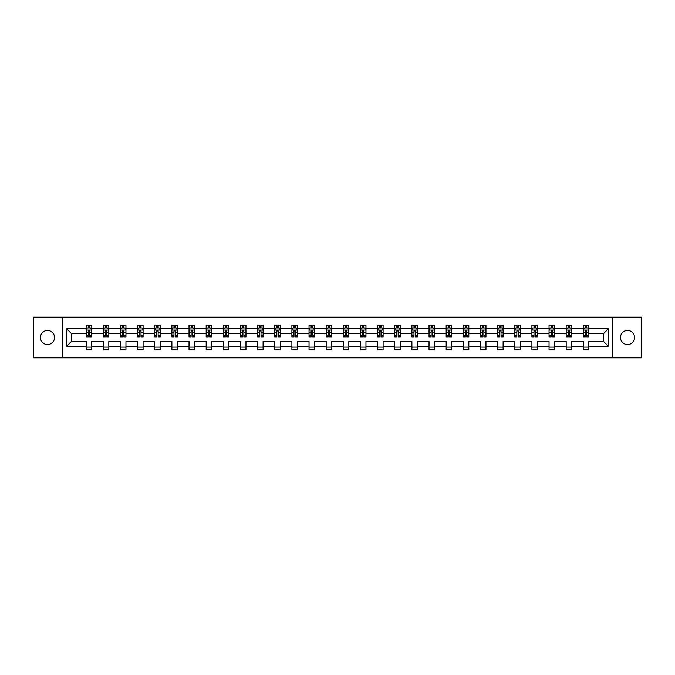 <?xml version="1.0" encoding="UTF-8"?>
<svg xmlns="http://www.w3.org/2000/svg" width="675" height="675" viewBox="0 0 675 675"><rect width="100%" height="100%" fill="white"/><g stroke="black" fill="none" stroke-linecap="round" stroke-linejoin="round"><path stroke-width="1.01" d="M627.514 330.463A7.037 7.037 0 0 0 620.477 337.5A7.037 7.037 0 0 0 627.514 344.537A7.037 7.037 0 0 0 634.542 337.5A7.037 7.037 0 0 0 627.514 330.463M47.486 330.463A7.037 7.037 0 0 0 40.458 337.5A7.037 7.037 0 0 0 47.486 344.537A7.037 7.037 0 0 0 54.523 337.5A7.037 7.037 0 0 0 47.486 330.463M612.512 317.166L33.75 317.166L33.75 357.834L641.25 357.834L641.25 317.166L612.512 317.166L612.512 357.834M588.828 346.182L588.828 341.567L603.669 341.567L608.285 346.182L588.828 346.182L588.828 349.861L583.335 349.861L583.335 346.182L571.683 346.182L571.683 349.861L566.19 349.861L566.19 346.182L554.546 346.182L554.546 349.861L549.045 349.861L549.045 346.182L537.401 346.182L537.401 349.861L531.908 349.861L531.908 346.182L520.256 346.182L520.256 349.861L514.763 349.861L514.763 346.182L503.111 346.182L503.111 349.861L497.618 349.861L497.618 346.182L485.966 346.182L485.966 349.861L480.473 349.861L480.473 346.182L468.821 346.182L468.821 349.861L463.328 349.861L463.328 346.182L451.685 346.182L451.685 349.861L446.183 349.861L446.183 346.182L434.54 346.182L434.54 349.861L429.038 349.861L429.038 346.182L417.395 346.182L417.395 349.861L411.902 349.861L411.902 346.182L400.25 346.182L400.25 349.861L394.757 349.861L394.757 346.182L383.105 346.182L383.105 349.861L377.612 349.861L377.612 346.182L365.96 346.182L365.96 349.861L360.467 349.861L360.467 346.182L348.823 346.182L348.823 349.861L343.322 349.861L343.322 346.182L331.678 346.182L331.678 349.861L326.177 349.861L326.177 346.182L314.533 346.182L314.533 349.861L309.04 349.861L309.04 346.182L297.388 346.182L297.388 349.861L291.895 349.861L291.895 346.182L280.243 346.182L280.243 349.861L274.75 349.861L274.75 346.182L263.098 346.182L263.098 349.861L257.605 349.861L257.605 346.182L245.962 346.182L245.962 349.861L240.46 349.861L240.46 346.182L228.817 346.182L228.817 349.861L223.315 349.861L223.315 346.182L211.672 346.182L211.672 349.861L206.179 349.861L206.179 346.182L194.527 346.182L194.527 349.861L189.034 349.861L189.034 346.182L177.382 346.182L177.382 349.861L171.889 349.861L171.889 346.182L160.237 346.182L160.237 349.861L154.744 349.861L154.744 346.182L143.092 346.182L143.092 349.861L137.599 349.861L137.599 346.182L125.955 346.182L125.955 349.861L120.454 349.861L120.454 346.182L108.81 346.182L108.81 349.861L103.317 349.861L103.317 346.182L91.665 346.182L91.665 349.861L86.172 349.861L86.172 346.182L66.715 346.182L66.715 328.818L86.172 328.818L86.172 325.139L91.665 325.139L91.665 328.818L103.317 328.818L103.317 325.139L108.81 325.139L108.81 328.818L120.454 328.818L120.454 325.139L125.955 325.139L125.955 328.818L137.599 328.818L137.599 325.139L143.092 325.139L143.092 328.818L154.744 328.818L154.744 325.139L160.237 325.139L160.237 328.818L171.889 328.818L171.889 325.139L177.382 325.139L177.382 328.818L189.034 328.818L189.034 325.139L194.527 325.139L194.527 328.818L206.179 328.818L206.179 325.139L211.672 325.139L211.672 328.818L223.315 328.818L223.315 325.139L228.817 325.139L228.817 328.818L240.46 328.818L240.46 325.139L245.962 325.139L245.962 328.818L257.605 328.818L257.605 325.139L263.098 325.139L263.098 328.818L274.75 328.818L274.75 325.139L280.243 325.139L280.243 328.818L291.895 328.818L291.895 325.139L297.388 325.139L297.388 328.818L309.04 328.818L309.04 325.139L314.533 325.139L314.533 328.818L326.177 328.818L326.177 325.139L331.678 325.139L331.678 328.818L343.322 328.818L343.322 325.139L348.823 325.139L348.823 328.818L360.467 328.818L360.467 325.139L365.96 325.139L365.96 328.818L377.612 328.818L377.612 325.139L383.105 325.139L383.105 328.818L394.757 328.818L394.757 325.139L400.25 325.139L400.25 328.818L411.902 328.818L411.902 325.139L417.395 325.139L417.395 328.818L429.038 328.818L429.038 325.139L434.54 325.139L434.54 328.818L446.183 328.818L446.183 325.139L451.685 325.139L451.685 328.818L463.328 328.818L463.328 325.139L468.821 325.139L468.821 328.818L480.473 328.818L480.473 325.139L485.966 325.139L485.966 328.818L497.618 328.818L497.618 325.139L503.111 325.139L503.111 328.818L514.763 328.818L514.763 325.139L520.256 325.139L520.256 328.818L531.908 328.818L531.908 325.139L537.401 325.139L537.401 328.818L549.045 328.818L549.045 325.139L554.546 325.139L554.546 328.818L566.19 328.818L566.19 325.139L571.683 325.139L571.683 328.818L583.335 328.818L583.335 325.139L588.828 325.139L588.828 328.818L608.285 328.818L608.285 346.182M62.488 357.834L62.488 317.166M583.335 328.818L583.335 333.433L571.683 333.433L571.683 328.818M571.683 346.182L571.683 341.567L583.335 341.567L583.335 346.182M566.19 328.818L566.19 333.433L554.546 333.433L554.546 328.818M554.546 346.182L554.546 341.567L566.19 341.567L566.19 346.182M549.045 328.818L549.045 333.433L537.401 333.433L537.401 328.818M537.401 346.182L537.401 341.567L549.045 341.567L549.045 346.182M531.908 328.818L531.908 333.433L520.256 333.433L520.256 328.818M520.256 346.182L520.256 341.567L531.908 341.567L531.908 346.182M514.763 328.818L514.763 333.433L503.111 333.433L503.111 328.818M503.111 346.182L503.111 341.567L514.763 341.567L514.763 346.182M497.618 328.818L497.618 333.433L485.966 333.433L485.966 328.818M485.966 346.182L485.966 341.567L497.618 341.567L497.618 346.182M480.473 328.818L480.473 333.433L468.821 333.433L468.821 328.818M468.821 346.182L468.821 341.567L480.473 341.567L480.473 346.182M463.328 328.818L463.328 333.433L451.685 333.433L451.685 328.818M451.685 346.182L451.685 341.567L463.328 341.567L463.328 346.182M446.183 328.818L446.183 333.433L434.54 333.433L434.54 328.818M434.54 346.182L434.54 341.567L446.183 341.567L446.183 346.182M429.038 328.818L429.038 333.433L417.395 333.433L417.395 328.818M417.395 346.182L417.395 341.567L429.038 341.567L429.038 346.182M411.902 328.818L411.902 333.433L400.25 333.433L400.25 328.818M400.25 346.182L400.25 341.567L411.902 341.567L411.902 346.182M394.757 328.818L394.757 333.433L383.105 333.433L383.105 328.818M383.105 346.182L383.105 341.567L394.757 341.567L394.757 346.182M377.612 328.818L377.612 333.433L365.96 333.433L365.96 328.818M365.96 346.182L365.96 341.567L377.612 341.567L377.612 346.182M360.467 328.818L360.467 333.433L348.823 333.433L348.823 328.818M348.823 346.182L348.823 341.567L360.467 341.567L360.467 346.182M343.322 328.818L343.322 333.433L331.678 333.433L331.678 328.818M331.678 346.182L331.678 341.567L343.322 341.567L343.322 346.182M326.177 328.818L326.177 333.433L314.533 333.433L314.533 328.818M314.533 346.182L314.533 341.567L326.177 341.567L326.177 346.182M309.04 328.818L309.04 333.433L297.388 333.433L297.388 328.818M297.388 346.182L297.388 341.567L309.04 341.567L309.04 346.182M291.895 328.818L291.895 333.433L280.243 333.433L280.243 328.818M280.243 346.182L280.243 341.567L291.895 341.567L291.895 346.182M274.75 328.818L274.75 333.433L263.098 333.433L263.098 328.818M263.098 346.182L263.098 341.567L274.75 341.567L274.75 346.182M257.605 328.818L257.605 333.433L245.962 333.433L245.962 328.818M245.962 346.182L245.962 341.567L257.605 341.567L257.605 346.182M240.46 328.818L240.46 333.433L228.817 333.433L228.817 328.818M228.817 346.182L228.817 341.567L240.46 341.567L240.46 346.182M223.315 328.818L223.315 333.433L211.672 333.433L211.672 328.818M211.672 346.182L211.672 341.567L223.315 341.567L223.315 346.182M206.179 328.818L206.179 333.433L194.527 333.433L194.527 328.818M194.527 346.182L194.527 341.567L206.179 341.567L206.179 346.182M189.034 328.818L189.034 333.433L177.382 333.433L177.382 328.818M177.382 346.182L177.382 341.567L189.034 341.567L189.034 346.182M171.889 328.818L171.889 333.433L160.237 333.433L160.237 328.818M160.237 346.182L160.237 341.567L171.889 341.567L171.889 346.182M154.744 328.818L154.744 333.433L143.092 333.433L143.092 328.818M143.092 346.182L143.092 341.567L154.744 341.567L154.744 346.182M137.599 328.818L137.599 333.433L125.955 333.433L125.955 328.818M125.955 346.182L125.955 341.567L137.599 341.567L137.599 346.182M120.454 328.818L120.454 333.433L108.81 333.433L108.81 328.818M108.81 346.182L108.81 341.567L120.454 341.567L120.454 346.182M103.317 328.818L103.317 333.433L91.665 333.433L91.665 328.818M91.665 346.182L91.665 341.567L103.317 341.567L103.317 346.182M86.172 328.818L86.172 333.433L71.331 333.433L71.331 341.567L86.172 341.567L86.172 346.182M66.715 328.818L71.331 333.433M603.669 341.567L603.669 333.433L588.828 333.433L588.828 328.818M585.428 327.881L586.744 327.881M568.283 327.881L569.599 327.881M551.138 327.881L552.454 327.881M533.992 327.881L535.309 327.881M516.847 327.881L518.164 327.881M499.702 327.881L501.027 327.881M482.557 327.881L483.882 327.881M465.421 327.881L466.737 327.881M448.276 327.881L449.592 327.881M431.131 327.881L432.447 327.881M413.986 327.881L415.302 327.881M396.841 327.881L398.166 327.881M379.696 327.881L381.021 327.881M362.559 327.881L363.876 327.881M345.414 327.881L346.731 327.881M328.269 327.881L329.586 327.881M311.124 327.881L312.441 327.881M293.979 327.881L295.304 327.881M276.834 327.881L278.159 327.881M259.698 327.881L261.014 327.881M242.553 327.881L243.869 327.881M225.408 327.881L226.724 327.881M208.263 327.881L209.579 327.881M191.118 327.881L192.443 327.881M173.973 327.881L175.297 327.881M156.836 327.881L158.153 327.881M139.691 327.881L141.007 327.881M122.546 327.881L123.863 327.881M105.401 327.881L106.718 327.881M88.256 327.881L89.572 327.881M86.172 347.119L91.665 347.119M103.317 347.119L108.81 347.119M120.454 347.119L125.955 347.119M137.599 347.119L143.092 347.119M154.744 347.119L160.237 347.119M171.889 347.119L177.382 347.119M189.034 347.119L194.527 347.119M206.179 347.119L211.672 347.119M223.315 347.119L228.817 347.119M240.46 347.119L245.962 347.119M257.605 347.119L263.098 347.119M274.75 347.119L280.243 347.119M291.895 347.119L297.388 347.119M309.04 347.119L314.533 347.119M326.177 347.119L331.678 347.119M343.322 347.119L348.823 347.119M360.467 347.119L365.96 347.119M377.612 347.119L383.105 347.119M394.757 347.119L400.25 347.119M411.902 347.119L417.395 347.119M429.038 347.119L434.54 347.119M446.183 347.119L451.685 347.119M463.328 347.119L468.821 347.119M480.473 347.119L485.966 347.119M497.618 347.119L503.111 347.119M514.763 347.119L520.256 347.119M531.908 347.119L537.401 347.119M549.045 347.119L554.546 347.119M566.19 347.119L571.683 347.119M583.335 347.119L588.828 347.119M71.331 341.567L66.715 346.182M608.285 328.818L603.669 333.433M89.572 326.565L88.256 326.565M87.202 328.067L86.172 328.067L86.172 325.139L88.256 325.139L88.256 327.94M86.172 335.467L86.172 336.842L88.256 336.842L88.256 335.467L86.172 335.467L86.172 333.433M91.665 333.433L91.665 336.842L89.572 336.842L89.572 330.961L88.256 330.961L88.256 335.467M90.636 328.067L91.665 328.067L91.665 325.139L89.572 325.139L89.572 327.94M91.665 330.134L90.568 327.94L87.269 327.94L86.172 330.134M106.718 326.565L105.401 326.565M104.347 328.067L103.317 328.067L103.317 325.139L105.401 325.139L105.401 327.94M103.317 335.467L103.317 336.842L105.401 336.842L105.401 335.467L103.317 335.467L103.317 333.433M108.81 333.433L108.81 336.842L106.718 336.842L106.718 330.961L105.401 330.961L105.401 335.467M107.772 328.067L108.81 328.067L108.81 325.139L106.718 325.139L106.718 327.94M108.81 330.134L107.713 327.94L104.414 327.94L103.317 330.134M123.863 326.565L122.546 326.565M121.492 328.067L120.454 328.067L120.454 325.139L122.546 325.139L122.546 327.94M120.454 335.467L120.454 336.842L122.546 336.842L122.546 335.467L120.454 335.467L120.454 333.433M125.955 333.433L125.955 336.842L123.863 336.842L123.863 330.961L122.546 330.961L122.546 335.467M124.917 328.067L125.955 328.067L125.955 325.139L123.863 325.139L123.863 327.94M125.955 330.134L124.85 327.94L121.559 327.94L120.454 330.134M141.007 326.565L139.691 326.565M138.637 328.067L137.599 328.067L137.599 325.139L139.691 325.139L139.691 327.94M137.599 335.467L137.599 336.842L139.691 336.842L139.691 335.467L137.599 335.467L137.599 333.433M143.092 333.433L143.092 336.842L141.007 336.842L141.007 330.961L139.691 330.961L139.691 335.467M142.062 328.067L143.092 328.067L143.092 325.139L141.007 325.139L141.007 327.94M143.092 330.134L141.995 327.94L138.696 327.94L137.599 330.134M158.153 326.565L156.836 326.565M155.782 328.067L154.744 328.067L154.744 325.139L156.836 325.139L156.836 327.94M154.744 335.467L154.744 336.842L156.836 336.842L156.836 335.467L154.744 335.467L154.744 333.433M160.237 333.433L160.237 336.842L158.153 336.842L158.153 330.961L156.836 330.961L156.836 335.467M159.207 328.067L160.237 328.067L160.237 325.139L158.153 325.139L158.153 327.94M160.237 330.134L159.14 327.94L155.841 327.94L154.744 330.134M175.297 326.565L173.973 326.565M172.918 328.067L171.889 328.067L171.889 325.139L173.973 325.139L173.973 327.94M171.889 335.467L171.889 336.842L173.973 336.842L173.973 335.467L171.889 335.467L171.889 333.433M177.382 333.433L177.382 336.842L175.297 336.842L175.297 330.961L173.973 330.961L173.973 335.467M176.352 328.067L177.382 328.067L177.382 325.139L175.297 325.139L175.297 327.94M177.382 330.134L176.285 327.94L172.986 327.94L171.889 330.134M192.443 326.565L191.118 326.565M190.063 328.067L189.034 328.067L189.034 325.139L191.118 325.139L191.118 327.94M189.034 335.467L189.034 336.842L191.118 336.842L191.118 335.467L189.034 335.467L189.034 333.433M194.527 333.433L194.527 336.842L192.443 336.842L192.443 330.961L191.118 330.961L191.118 335.467M193.497 328.067L194.527 328.067L194.527 325.139L192.443 325.139L192.443 327.94M194.527 330.134L193.43 327.94L190.131 327.94L189.034 330.134M209.579 326.565L208.263 326.565M207.208 328.067L206.179 328.067L206.179 325.139L208.263 325.139L208.263 327.94M206.179 335.467L206.179 336.842L208.263 336.842L208.263 335.467L206.179 335.467L206.179 333.433M211.672 333.433L211.672 336.842L209.579 336.842L209.579 330.961L208.263 330.961L208.263 335.467M210.634 328.067L211.672 328.067L211.672 325.139L209.579 325.139L209.579 327.94M211.672 330.134L210.575 327.94L207.276 327.94L206.179 330.134M226.724 326.565L225.408 326.565M224.353 328.067L223.315 328.067L223.315 325.139L225.408 325.139L225.408 327.94M223.315 335.467L223.315 336.842L225.408 336.842L225.408 335.467L223.315 335.467L223.315 333.433M228.817 333.433L228.817 336.842L226.724 336.842L226.724 330.961L225.408 330.961L225.408 335.467M227.779 328.067L228.817 328.067L228.817 325.139L226.724 325.139L226.724 327.94M228.817 330.134L227.711 327.94L224.421 327.94L223.315 330.134M243.869 326.565L242.553 326.565M241.498 328.067L240.46 328.067L240.46 325.139L242.553 325.139L242.553 327.94M240.46 335.467L240.46 336.842L242.553 336.842L242.553 335.467L240.46 335.467L240.46 333.433M245.962 333.433L245.962 336.842L243.869 336.842L243.869 330.961L242.553 330.961L242.553 335.467M244.924 328.067L245.962 328.067L245.962 325.139L243.869 325.139L243.869 327.94M245.962 330.134L244.856 327.94L241.566 327.94L240.46 330.134M261.014 326.565L259.698 326.565M258.643 328.067L257.605 328.067L257.605 325.139L259.698 325.139L259.698 327.94M257.605 335.467L257.605 336.842L259.698 336.842L259.698 335.467L257.605 335.467L257.605 333.433M263.098 333.433L263.098 336.842L261.014 336.842L261.014 330.961L259.698 330.961L259.698 335.467M262.069 328.067L263.098 328.067L263.098 325.139L261.014 325.139L261.014 327.94M263.098 330.134L262.001 327.94L258.702 327.94L257.605 330.134M278.159 326.565L276.834 326.565M275.78 328.067L274.75 328.067L274.75 325.139L276.834 325.139L276.834 327.94M274.75 335.467L274.75 336.842L276.834 336.842L276.834 335.467L274.75 335.467L274.75 333.433M280.243 333.433L280.243 336.842L278.159 336.842L278.159 330.961L276.834 330.961L276.834 335.467M279.214 328.067L280.243 328.067L280.243 325.139L278.159 325.139L278.159 327.94M280.243 330.134L279.146 327.94L275.847 327.94L274.75 330.134M295.304 326.565L293.979 326.565M292.925 328.067L291.895 328.067L291.895 325.139L293.979 325.139L293.979 327.94M291.895 335.467L291.895 336.842L293.979 336.842L293.979 335.467L291.895 335.467L291.895 333.433M297.388 333.433L297.388 336.842L295.304 336.842L295.304 330.961L293.979 330.961L293.979 335.467M296.359 328.067L297.388 328.067L297.388 325.139L295.304 325.139L295.304 327.94M297.388 330.134L296.291 327.94L292.992 327.94L291.895 330.134M312.441 326.565L311.124 326.565M310.07 328.067L309.04 328.067L309.04 325.139L311.124 325.139L311.124 327.94M309.04 335.467L309.04 336.842L311.124 336.842L311.124 335.467L309.04 335.467L309.04 333.433M314.533 333.433L314.533 336.842L312.441 336.842L312.441 330.961L311.124 330.961L311.124 335.467M313.495 328.067L314.533 328.067L314.533 325.139L312.441 325.139L312.441 327.94M314.533 330.134L313.436 327.94L310.137 327.94L309.04 330.134M329.586 326.565L328.269 326.565M327.215 328.067L326.177 328.067L326.177 325.139L328.269 325.139L328.269 327.94M326.177 335.467L326.177 336.842L328.269 336.842L328.269 335.467L326.177 335.467L326.177 333.433M331.678 333.433L331.678 336.842L329.586 336.842L329.586 330.961L328.269 330.961L328.269 335.467M330.64 328.067L331.678 328.067L331.678 325.139L329.586 325.139L329.586 327.94M331.678 330.134L330.573 327.94L327.282 327.94L326.177 330.134M346.731 326.565L345.414 326.565M344.36 328.067L343.322 328.067L343.322 325.139L345.414 325.139L345.414 327.94M343.322 335.467L343.322 336.842L345.414 336.842L345.414 335.467L343.322 335.467L343.322 333.433M348.823 333.433L348.823 336.842L346.731 336.842L346.731 330.961L345.414 330.961L345.414 335.467M347.785 328.067L348.823 328.067L348.823 325.139L346.731 325.139L346.731 327.94M348.823 330.134L347.718 327.94L344.427 327.94L343.322 330.134M363.876 326.565L362.559 326.565M361.505 328.067L360.467 328.067L360.467 325.139L362.559 325.139L362.559 327.94M360.467 335.467L360.467 336.842L362.559 336.842L362.559 335.467L360.467 335.467L360.467 333.433M365.96 333.433L365.96 336.842L363.876 336.842L363.876 330.961L362.559 330.961L362.559 335.467M364.93 328.067L365.96 328.067L365.96 325.139L363.876 325.139L363.876 327.94M365.96 330.134L364.863 327.94L361.564 327.94L360.467 330.134M381.021 326.565L379.696 326.565M378.641 328.067L377.612 328.067L377.612 325.139L379.696 325.139L379.696 327.94M377.612 335.467L377.612 336.842L379.696 336.842L379.696 335.467L377.612 335.467L377.612 333.433M383.105 333.433L383.105 336.842L381.021 336.842L381.021 330.961L379.696 330.961L379.696 335.467M382.075 328.067L383.105 328.067L383.105 325.139L381.021 325.139L381.021 327.94M383.105 330.134L382.008 327.94L378.709 327.94L377.612 330.134M398.166 326.565L396.841 326.565M395.786 328.067L394.757 328.067L394.757 325.139L396.841 325.139L396.841 327.94M394.757 335.467L394.757 336.842L396.841 336.842L396.841 335.467L394.757 335.467L394.757 333.433M400.25 333.433L400.25 336.842L398.166 336.842L398.166 330.961L396.841 330.961L396.841 335.467M399.22 328.067L400.25 328.067L400.25 325.139L398.166 325.139L398.166 327.94M400.25 330.134L399.153 327.94L395.854 327.94L394.757 330.134M415.302 326.565L413.986 326.565M412.931 328.067L411.902 328.067L411.902 325.139L413.986 325.139L413.986 327.94M411.902 335.467L411.902 336.842L413.986 336.842L413.986 335.467L411.902 335.467L411.902 333.433M417.395 333.433L417.395 336.842L415.302 336.842L415.302 330.961L413.986 330.961L413.986 335.467M416.357 328.067L417.395 328.067L417.395 325.139L415.302 325.139L415.302 327.94M417.395 330.134L416.298 327.94L412.999 327.94L411.902 330.134M432.447 326.565L431.131 326.565M430.076 328.067L429.038 328.067L429.038 325.139L431.131 325.139L431.131 327.94M429.038 335.467L429.038 336.842L431.131 336.842L431.131 335.467L429.038 335.467L429.038 333.433M434.54 333.433L434.54 336.842L432.447 336.842L432.447 330.961L431.131 330.961L431.131 335.467M433.502 328.067L434.54 328.067L434.54 325.139L432.447 325.139L432.447 327.94M434.54 330.134L433.434 327.94L430.144 327.94L429.038 330.134M449.592 326.565L448.276 326.565M447.221 328.067L446.183 328.067L446.183 325.139L448.276 325.139L448.276 327.94M446.183 335.467L446.183 336.842L448.276 336.842L448.276 335.467L446.183 335.467L446.183 333.433M451.685 333.433L451.685 336.842L449.592 336.842L449.592 330.961L448.276 330.961L448.276 335.467M450.647 328.067L451.685 328.067L451.685 325.139L449.592 325.139L449.592 327.94M451.685 330.134L450.579 327.94L447.289 327.94L446.183 330.134M466.737 326.565L465.421 326.565M464.366 328.067L463.328 328.067L463.328 325.139L465.421 325.139L465.421 327.94M463.328 335.467L463.328 336.842L465.421 336.842L465.421 335.467L463.328 335.467L463.328 333.433M468.821 333.433L468.821 336.842L466.737 336.842L466.737 330.961L465.421 330.961L465.421 335.467M467.792 328.067L468.821 328.067L468.821 325.139L466.737 325.139L466.737 327.94M468.821 330.134L467.724 327.94L464.425 327.94L463.328 330.134M483.882 326.565L482.557 326.565M481.503 328.067L480.473 328.067L480.473 325.139L482.557 325.139L482.557 327.94M480.473 335.467L480.473 336.842L482.557 336.842L482.557 335.467L480.473 335.467L480.473 333.433M485.966 333.433L485.966 336.842L483.882 336.842L483.882 330.961L482.557 330.961L482.557 335.467M484.937 328.067L485.966 328.067L485.966 325.139L483.882 325.139L483.882 327.94M485.966 330.134L484.869 327.94L481.57 327.94L480.473 330.134M501.027 326.565L499.702 326.565M498.648 328.067L497.618 328.067L497.618 325.139L499.702 325.139L499.702 327.94M497.618 335.467L497.618 336.842L499.702 336.842L499.702 335.467L497.618 335.467L497.618 333.433M503.111 333.433L503.111 336.842L501.027 336.842L501.027 330.961L499.702 330.961L499.702 335.467M502.082 328.067L503.111 328.067L503.111 325.139L501.027 325.139L501.027 327.94M503.111 330.134L502.014 327.94L498.715 327.94L497.618 330.134M518.164 326.565L516.847 326.565M515.793 328.067L514.763 328.067L514.763 325.139L516.847 325.139L516.847 327.94M514.763 335.467L514.763 336.842L516.847 336.842L516.847 335.467L514.763 335.467L514.763 333.433M520.256 333.433L520.256 336.842L518.164 336.842L518.164 330.961L516.847 330.961L516.847 335.467M519.218 328.067L520.256 328.067L520.256 325.139L518.164 325.139L518.164 327.94M520.256 330.134L519.159 327.94L515.86 327.94L514.763 330.134M535.309 326.565L533.992 326.565M532.938 328.067L531.908 328.067L531.908 325.139L533.992 325.139L533.992 327.94M531.908 335.467L531.908 336.842L533.992 336.842L533.992 335.467L531.908 335.467L531.908 333.433M537.401 333.433L537.401 336.842L535.309 336.842L535.309 330.961L533.992 330.961L533.992 335.467M536.363 328.067L537.401 328.067L537.401 325.139L535.309 325.139L535.309 327.94M537.401 330.134L536.304 327.94L533.005 327.94L531.908 330.134M552.454 326.565L551.138 326.565M550.083 328.067L549.045 328.067L549.045 325.139L551.138 325.139L551.138 327.94M549.045 335.467L549.045 336.842L551.138 336.842L551.138 335.467L549.045 335.467L549.045 333.433M554.546 333.433L554.546 336.842L552.454 336.842L552.454 330.961L551.138 330.961L551.138 335.467M553.508 328.067L554.546 328.067L554.546 325.139L552.454 325.139L552.454 327.94M554.546 330.134L553.441 327.94L550.15 327.94L549.045 330.134M569.599 326.565L568.283 326.565M567.228 328.067L566.19 328.067L566.19 325.139L568.283 325.139L568.283 327.94M566.19 335.467L566.19 336.842L568.283 336.842L568.283 335.467L566.19 335.467L566.19 333.433M571.683 333.433L571.683 336.842L569.599 336.842L569.599 330.961L568.283 330.961L568.283 335.467M570.653 328.067L571.683 328.067L571.683 325.139L569.599 325.139L569.599 327.94M571.683 330.134L570.586 327.94L567.287 327.94L566.19 330.134M586.744 326.565L585.428 326.565M584.364 328.067L583.335 328.067L583.335 325.139L585.428 325.139L585.428 327.94M583.335 335.467L583.335 336.842L585.428 336.842L585.428 335.467L583.335 335.467L583.335 333.433M588.828 333.433L588.828 336.842L586.744 336.842L586.744 330.961L585.428 330.961L585.428 335.467M587.798 328.067L588.828 328.067L588.828 325.139L586.744 325.139L586.744 327.94M588.828 330.134L587.731 327.94L584.432 327.94L583.335 330.134M91.64 330.083L86.197 330.083M91.665 335.467L89.572 335.467M88.256 332.513L86.172 332.513M91.665 332.513L89.572 332.513M89.572 327.265L88.256 327.265M108.785 330.083L103.343 330.083M108.81 335.467L106.718 335.467M105.401 332.513L103.317 332.513M108.81 332.513L106.718 332.513M106.718 327.265L105.401 327.265M125.921 330.083L120.488 330.083M125.955 335.467L123.863 335.467M122.546 332.513L120.454 332.513M125.955 332.513L123.863 332.513M123.863 327.265L122.546 327.265M143.066 330.083L137.632 330.083M143.092 335.467L141.007 335.467M139.691 332.513L137.599 332.513M143.092 332.513L141.007 332.513M141.007 327.265L139.691 327.265M160.211 330.083L154.769 330.083M160.237 335.467L158.153 335.467M156.836 332.513L154.744 332.513M160.237 332.513L158.153 332.513M158.153 327.265L156.836 327.265M177.356 330.083L171.914 330.083M177.382 335.467L175.297 335.467M173.973 332.513L171.889 332.513M177.382 332.513L175.297 332.513M175.297 327.265L173.973 327.265M194.501 330.083L189.059 330.083M194.527 335.467L192.443 335.467M191.118 332.513L189.034 332.513M194.527 332.513L192.443 332.513M192.443 327.265L191.118 327.265M211.646 330.083L206.204 330.083M211.672 335.467L209.579 335.467M208.263 332.513L206.179 332.513M211.672 332.513L209.579 332.513M209.579 327.265L208.263 327.265M228.783 330.083L223.349 330.083M228.817 335.467L226.724 335.467M225.408 332.513L223.315 332.513M228.817 332.513L226.724 332.513M226.724 327.265L225.408 327.265M245.928 330.083L240.494 330.083M245.962 335.467L243.869 335.467M242.553 332.513L240.46 332.513M245.962 332.513L243.869 332.513M243.869 327.265L242.553 327.265M263.073 330.083L257.631 330.083M263.098 335.467L261.014 335.467M259.698 332.513L257.605 332.513M263.098 332.513L261.014 332.513M261.014 327.265L259.698 327.265M280.218 330.083L274.776 330.083M280.243 335.467L278.159 335.467M276.834 332.513L274.75 332.513M280.243 332.513L278.159 332.513M278.159 327.265L276.834 327.265M297.363 330.083L291.921 330.083M297.388 335.467L295.304 335.467M293.979 332.513L291.895 332.513M297.388 332.513L295.304 332.513M295.304 327.265L293.979 327.265M314.508 330.083L309.066 330.083M314.533 335.467L312.441 335.467M311.124 332.513L309.04 332.513M314.533 332.513L312.441 332.513M312.441 327.265L311.124 327.265M331.644 330.083L326.211 330.083M331.678 335.467L329.586 335.467M328.269 332.513L326.177 332.513M331.678 332.513L329.586 332.513M329.586 327.265L328.269 327.265M348.789 330.083L343.356 330.083M348.823 335.467L346.731 335.467M345.414 332.513L343.322 332.513M348.823 332.513L346.731 332.513M346.731 327.265L345.414 327.265M365.934 330.083L360.492 330.083M365.96 335.467L363.876 335.467M362.559 332.513L360.467 332.513M365.96 332.513L363.876 332.513M363.876 327.265L362.559 327.265M383.079 330.083L377.637 330.083M383.105 335.467L381.021 335.467M379.696 332.513L377.612 332.513M383.105 332.513L381.021 332.513M381.021 327.265L379.696 327.265M400.224 330.083L394.782 330.083M400.25 335.467L398.166 335.467M396.841 332.513L394.757 332.513M400.25 332.513L398.166 332.513M398.166 327.265L396.841 327.265M417.369 330.083L411.927 330.083M417.395 335.467L415.302 335.467M413.986 332.513L411.902 332.513M417.395 332.513L415.302 332.513M415.302 327.265L413.986 327.265M434.506 330.083L429.072 330.083M434.54 335.467L432.447 335.467M431.131 332.513L429.038 332.513M434.54 332.513L432.447 332.513M432.447 327.265L431.131 327.265M451.651 330.083L446.217 330.083M451.685 335.467L449.592 335.467M448.276 332.513L446.183 332.513M451.685 332.513L449.592 332.513M449.592 327.265L448.276 327.265M468.796 330.083L463.354 330.083M468.821 335.467L466.737 335.467M465.421 332.513L463.328 332.513M468.821 332.513L466.737 332.513M466.737 327.265L465.421 327.265M485.941 330.083L480.499 330.083M485.966 335.467L483.882 335.467M482.557 332.513L480.473 332.513M485.966 332.513L483.882 332.513M483.882 327.265L482.557 327.265M503.086 330.083L497.644 330.083M503.111 335.467L501.027 335.467M499.702 332.513L497.618 332.513M503.111 332.513L501.027 332.513M501.027 327.265L499.702 327.265M520.231 330.083L514.789 330.083M520.256 335.467L518.164 335.467M516.847 332.513L514.763 332.513M520.256 332.513L518.164 332.513M518.164 327.265L516.847 327.265M537.367 330.083L531.934 330.083M537.401 335.467L535.309 335.467M533.992 332.513L531.908 332.513M537.401 332.513L535.309 332.513M535.309 327.265L533.992 327.265M554.513 330.083L549.079 330.083M554.546 335.467L552.454 335.467M551.138 332.513L549.045 332.513M554.546 332.513L552.454 332.513M552.454 327.265L551.138 327.265M571.658 330.083L566.215 330.083M571.683 335.467L569.599 335.467M568.283 332.513L566.19 332.513M571.683 332.513L569.599 332.513M569.599 327.265L568.283 327.265M588.803 330.083L583.36 330.083M588.828 335.467L586.744 335.467M585.428 332.513L583.335 332.513M588.828 332.513L586.744 332.513M586.744 327.265L585.428 327.265"/></g></svg>
